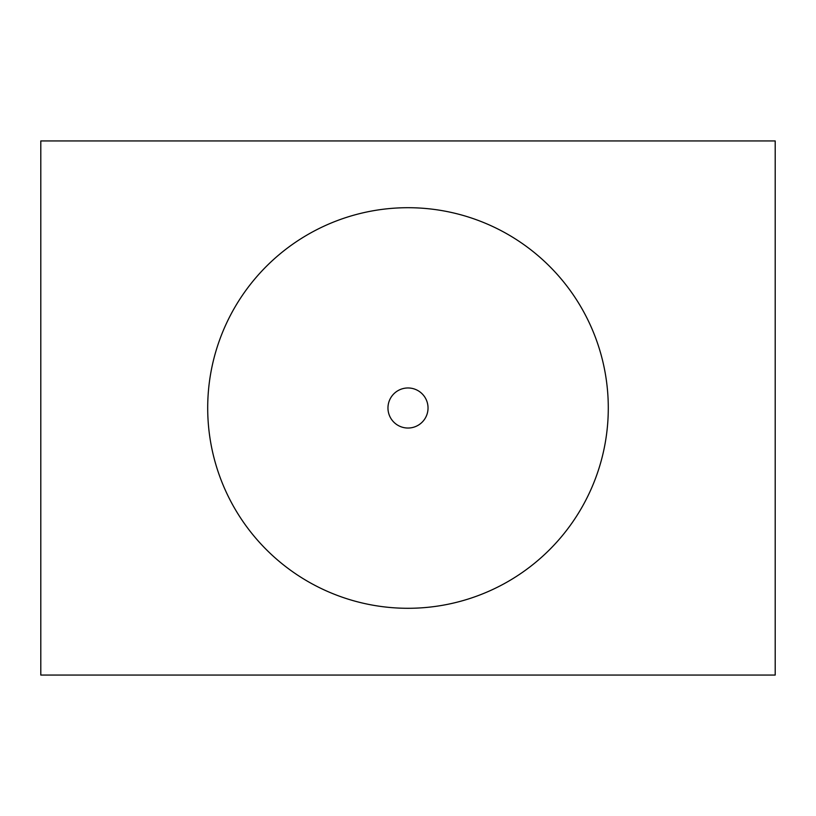 <?xml version="1.0" encoding="UTF-8"?>
<svg xmlns="http://www.w3.org/2000/svg" width="816" height="816" viewBox="0 0 816 816"><rect width="100%" height="100%" fill="white"/><g stroke="black" fill="none" stroke-linecap="round" stroke-linejoin="round"><path stroke-width="1.22" d="M775.2 140.944L40.8 140.944L40.8 675.056L775.2 675.056L775.2 140.944M608.287 408A200.287 200.287 0 0 1 307.856 581.461A200.287 200.287 0 0 1 307.856 234.539A200.287 200.287 0 0 1 608.287 408A200.287 200.287 0 0 1 307.856 581.461A200.287 200.287 0 0 1 307.856 234.539A200.287 200.287 0 0 1 608.287 408M428.033 408A20.033 20.033 0 0 1 397.984 425.35A20.033 20.033 0 0 1 397.984 390.65A20.033 20.033 0 0 1 428.033 408"/></g></svg>
